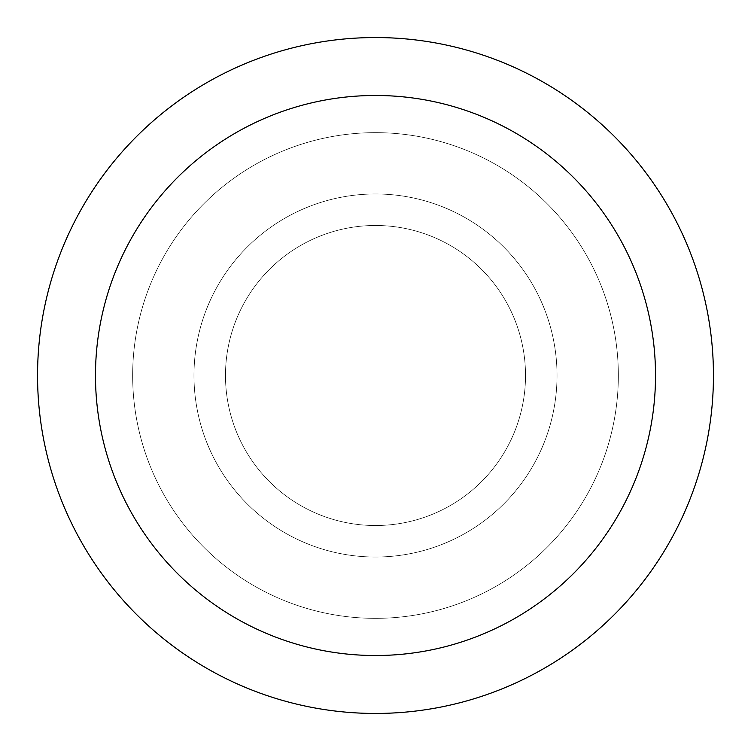 <?xml version="1.0" encoding="UTF-8"?>
<svg xmlns="http://www.w3.org/2000/svg" width="751" height="751" viewBox="0 0 751 751"><rect width="100%" height="100%" fill="white"/><g stroke="black" fill="none" stroke-linecap="round" stroke-linejoin="round"><path stroke-width="0.56" stroke-dasharray="3.75 2.82" d="M375.5 225.478A150.022 150.022 0 0 1 525.522 375.5A150.022 150.022 0 0 1 375.5 525.522A150.022 150.022 0 0 1 225.478 375.5A150.022 150.022 0 0 1 375.5 225.478A150.022 150.022 0 0 1 525.522 375.5A150.022 150.022 0 0 1 375.5 525.522A150.022 150.022 0 0 1 225.478 375.5A150.022 150.022 0 0 1 375.5 225.478A150.022 150.022 0 0 1 525.522 375.5A150.022 150.022 0 0 1 375.5 525.522A150.022 150.022 0 0 1 225.478 375.5A150.022 150.022 0 0 1 375.5 225.478A150.022 150.022 0 0 1 525.522 375.5A150.022 150.022 0 0 1 375.5 525.522A150.022 150.022 0 0 1 225.478 375.5A150.022 150.022 0 0 1 375.5 225.478M375.5 193.974A181.526 181.526 0 0 1 557.026 375.5A181.526 181.526 0 0 1 375.5 557.026A181.526 181.526 0 0 1 193.974 375.5A181.526 181.526 0 0 1 375.5 193.974A181.526 181.526 0 0 1 557.026 375.5A181.526 181.526 0 0 1 375.5 557.026A181.526 181.526 0 0 1 193.974 375.5A181.526 181.526 0 0 1 375.5 193.974M375.5 132.655A242.845 242.845 0 0 1 618.345 375.5A242.845 242.845 0 0 1 375.5 618.345A242.845 242.845 0 0 1 132.655 375.5A242.845 242.845 0 0 1 375.5 132.655A242.845 242.845 0 0 1 618.345 375.5A242.845 242.845 0 0 1 375.5 618.345A242.845 242.845 0 0 1 132.655 375.5A242.845 242.845 0 0 1 375.5 132.655A242.845 242.845 0 0 1 618.345 375.5A242.845 242.845 0 0 1 375.5 618.345A242.845 242.845 0 0 1 132.655 375.5A242.845 242.845 0 0 1 375.5 132.655A242.845 242.845 0 0 1 618.345 375.5A242.845 242.845 0 0 1 375.5 618.345A242.845 242.845 0 0 1 132.655 375.5A242.845 242.845 0 0 1 375.5 132.655M375.5 37.55A337.95 337.95 0 0 1 713.45 375.5A337.95 337.95 0 0 1 375.5 713.45A337.95 337.95 0 0 1 37.55 375.5A337.95 337.95 0 0 1 375.5 37.55"/><path stroke-width="1.13" d="M375.5 37.55A337.95 337.95 0 0 1 713.45 375.5A337.95 337.95 0 0 1 375.5 713.45A337.95 337.95 0 0 1 37.55 375.5A337.95 337.95 0 0 1 375.5 37.55M375.5 95.48A280.02 280.02 0 0 1 655.52 375.5A280.02 280.02 0 0 1 375.5 655.52A280.02 280.02 0 0 1 95.48 375.5A280.02 280.02 0 0 1 375.5 95.48"/></g></svg>
